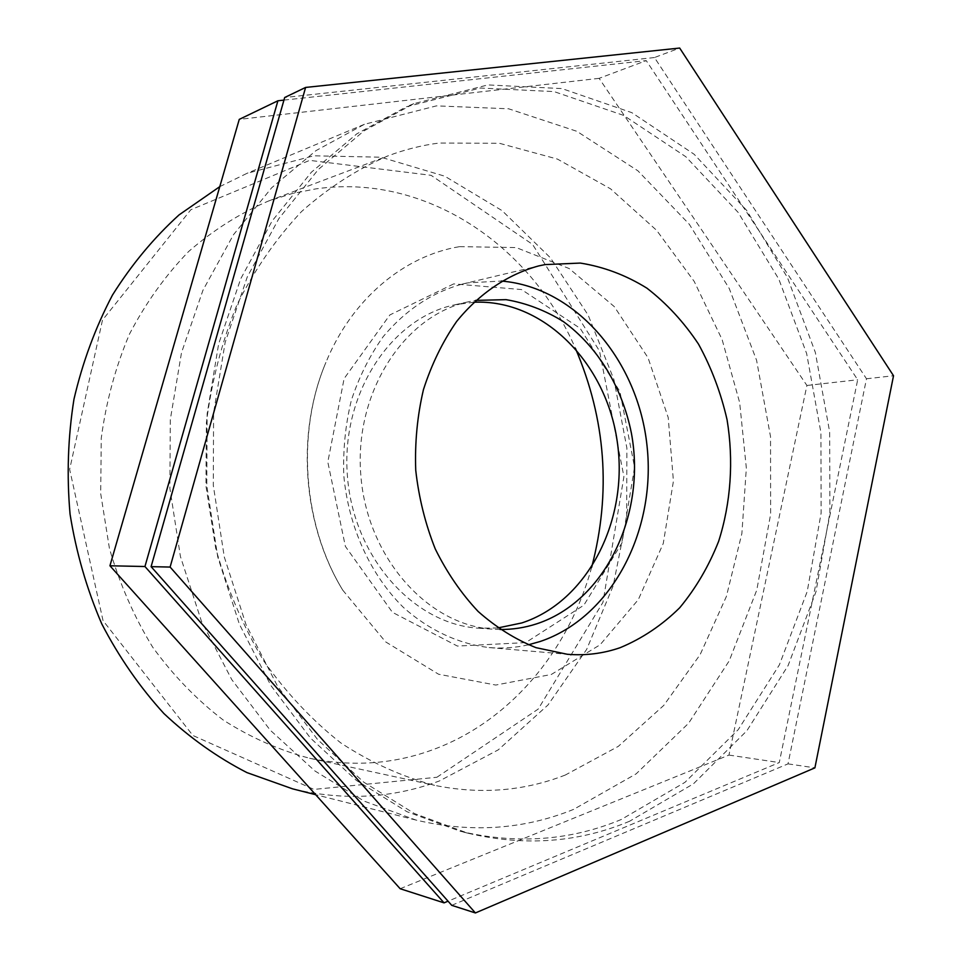 <?xml version="1.0" encoding="UTF-8"?>
<svg xmlns="http://www.w3.org/2000/svg" width="961" height="961" viewBox="0 0 961 961"><rect width="100%" height="100%" fill="white"/><g stroke="black" fill="none" stroke-linecap="round" stroke-linejoin="round"><path stroke-width="0.72" stroke-dasharray="4.8 3.6" d="M459.61 246.641L516.165 247.566L569.2 268.551L614.295 306.619L648.062 357.816L668.219 417.579L673.421 481.113L663.27 543.445L638.32 599.616L600.096 644.783L551.29 674.478L495.768 685.049L438.564 674.226L385.541 641.816L342.765 590.174C302.895 524.898 296.072 432.894 325.899 362.453C351.846 298.931 404.137 255.734 459.61 246.641M497.846 627.941L478.842 628.206C413.855 624.578 353.131 557.188 347.365 475.347C341.011 393.554 391.139 317.947 454.877 304.781L473.713 302.247M451.73 905.334L788.02 763.863L866.486 378.778L654.453 57.54L679.679 48.05M654.453 57.54L284.684 97.505M866.486 378.778L893.526 375.751M788.02 763.863L814.892 767.863M283.939 100.112L646.248 60.627L857.68 379.775L779.275 762.566L448.054 901.19M400.16 888.733L728.967 755.082L806.916 385.469L599.123 78.346L646.248 60.627M599.123 78.346L239.265 119.38M806.916 385.469L857.68 379.775M728.967 755.082L779.275 762.566M219.781 186.638L247.013 173.328L313.779 155.79L380.952 157.208L444.751 176.199L502.062 210.615L550.461 257.86L588.156 315.112L613.899 379.475L626.872 448.018L626.656 517.823L613.154 585.934L586.69 649.348L547.962 705.014L498.242 749.868L439.381 780.969C392.629 798.399 343.702 801.03 292.612 788.861M436.883 777.269L538.184 709.098L602.931 602.391L623.917 476.632L599.508 351.017L532.574 244.406L431.081 175.31L309.67 160.367L190.843 209.726L102.491 320.061L69.648 469.364L103.031 620.614L192.897 735.489L313.911 789.413L436.883 777.269M573.621 809.378C523.781 829.583 471.214 833.139 415.921 820.045L364.147 801.126L314.932 770.974L270.185 730.132L231.769 679.619L201.378 621.058L180.428 556.527L169.905 488.488L170.289 419.645L181.497 352.735L202.927 290.33L233.487 234.712L271.723 187.719L315.953 150.649L364.375 124.317L436.474 105.866L508.645 108.797L576.864 131.309L637.888 170.794L689.277 224.237L729.243 288.492L756.595 360.339L770.53 436.642L770.626 514.267L756.775 590.066L729.231 660.82L688.629 723.213L636.146 773.857L573.621 809.378M591.664 567.278C568.828 650.777 509.678 722.216 431.321 750.265C392.412 764.259 351.834 766.926 309.598 758.253C279.663 750.373 250.917 737.664 223.36 720.125C196.945 699.92 173.388 675.607 152.691 647.185C134.059 616.77 119.632 583.82 109.41 548.335L100.701 493.618L101.253 438.216C106.142 401.614 115.56 366.898 129.495 334.068C145.784 302.907 165.496 275.387 188.644 251.506C213.318 230.099 239.878 213.294 268.323 201.089L291.76 193.666L315.556 188.933C425.459 172.896 530.808 245.079 575.447 348.423M629.611 821.235C578.666 842.629 524.742 846.605 467.839 833.175L414.503 813.571L363.702 782.122L317.418 739.357L277.609 686.358L246.064 624.794L224.273 556.899L213.282 485.281L213.594 412.822L225.138 342.452L247.277 276.912L278.846 218.627L318.319 169.508L363.931 130.924L413.795 103.668L487.924 84.928L561.957 88.592L631.797 112.641L694.166 154.289L746.625 210.351L787.419 277.513L815.348 352.459L829.655 431.957L829.896 512.802L815.973 591.76L788.104 665.553L746.877 730.744L693.446 783.816L629.611 821.235M621.299 819.481C570.522 840.695 516.79 844.599 460.115 831.217L407.008 811.721L356.435 780.464L310.379 737.988L270.774 685.349L239.397 624.242L217.727 556.839L206.807 485.761L207.132 413.843L218.627 343.99L240.658 278.918L272.083 221.03L311.376 172.223L356.795 133.855L406.443 106.743L480.272 88.04L554.041 91.583L623.653 115.404L685.83 156.739L738.144 212.405L778.818 279.134L806.663 353.624L820.91 432.642L821.126 513.018L807.216 591.508L779.383 664.856L738.252 729.627L684.953 782.338L621.299 819.481M565.284 775.047C523.781 791.215 480.2 794.639 434.552 785.329C402.154 776.74 370.946 762.626 340.903 742.985C312.049 720.282 286.246 692.821 263.494 660.603C242.977 626.067 227.048 588.588 215.696 548.178L205.942 485.822L206.399 422.72C211.672 381.061 221.907 341.648 237.115 304.469C254.869 269.248 276.348 238.292 301.526 211.576C328.35 187.719 357.144 169.16 387.92 155.898C404.689 149.592 421.675 145.315 438.901 143.057L499.42 143.285L557.476 159.106L610.547 188.824L656.627 230.34L694.19 281.393L722.131 339.617L739.67 402.623L746.337 468.031L741.892 533.451L726.384 596.469L700.137 654.621L663.763 705.41L618.319 746.361L565.284 775.047M500.056 629.479L493.329 629.215C427.861 625.563 366.597 557.296 360.759 474.35C354.309 391.451 404.845 314.908 469.064 301.646L475.671 300.385M528.37 644.807C515.528 647.762 502.447 648.675 489.125 647.57C458.625 643.93 428.942 630.236 403.356 607.364C370.417 574.87 348.483 526.94 343.81 475.611C342.909 449.856 345.419 424.75 351.342 400.317C359.138 376.76 369.793 355.498 383.295 336.518C405.746 309.898 432.054 292.432 462.205 284.108L468.343 282.81L501.414 281.056M453.724 283.879L389.878 314.932L344.122 378.586L327.809 462.037L345.383 546.401L392.436 612.337L457.4 646.068L525.691 642.609L583.856 605.202L622.031 542.773L634.572 467.226L619.893 391.475L580.204 328.374L521.523 289.561L453.724 283.879M342.765 590.174C302.547 524.322 295.82 433.507 325.899 362.453M364.375 124.317L247.013 173.328M415.921 820.045L315.64 794.687M413.795 103.668L406.443 106.743M467.839 833.175L460.115 831.217M309.598 758.253L434.552 785.329M268.323 201.089L387.92 155.898M478.842 628.206L493.329 629.215M454.877 304.781L469.064 301.646M489.125 647.57L567.362 654.285M462.205 284.108L538.592 265.945"/><path stroke-width="1.44" d="M473.713 302.247C543.578 298.919 606.163 363.15 617.214 441.363C628.938 519.493 588.144 601.406 521.751 622.956L497.846 627.941M305.598 87.439L679.679 48.05L893.526 375.751L814.892 767.863L475.407 912.95L170.109 567.062L305.598 87.439L284.684 97.505L151.093 566.654L170.109 567.062M151.093 566.654L451.73 905.334L475.407 912.95M109.938 565.777L400.16 888.733L444.054 902.86L144.943 566.522L109.938 565.777L239.265 119.38L277.909 100.773L283.939 100.112M144.943 566.522L277.909 100.773M448.054 901.19L444.054 902.86M315.64 794.687L292.612 788.861L246.917 772.596C217.282 757.364 189.617 737.676 163.911 713.542C139.765 687.079 119.044 657.168 101.746 623.845C86.742 588.985 76.183 552.419 70.057 514.135C66.645 475.455 67.943 437.159 73.961 399.247C82.61 362.153 95.451 327.425 112.485 295.051C131.645 264.527 153.844 237.799 179.082 214.88L219.781 186.638M575.447 348.423C605.862 419.525 611.268 492.476 591.664 567.278M475.671 300.385L506.075 299.652C526.232 303.099 545.283 310.379 563.23 321.491C597.682 346.549 622.211 387.319 631.377 433.075C646.525 514.003 605.49 601.37 536.538 623.881C524.706 627.713 512.549 629.587 500.056 629.479M501.414 281.056C576.528 287.219 638.392 361.336 647.065 446.192C656.267 531.001 611.556 617.527 540.058 641.528L528.37 644.807M620.109 647.702C603.1 653.564 585.525 655.762 567.362 654.285L536.022 647.666C515.432 639.461 496.14 627.389 478.134 611.46C461.268 593.502 446.973 572.66 435.261 548.935C425.327 523.949 418.816 497.738 415.741 470.277C414.744 442.673 417.314 415.777 423.453 389.613C431.549 364.411 442.613 341.696 456.655 321.442C479.455 293.345 507.864 274.365 538.592 265.945L544.971 264.599L580.312 263.074C603.784 266.81 625.983 275.182 646.921 288.168C666.694 303.472 683.896 322.127 698.515 344.134C711.392 367.619 720.918 392.821 727.069 419.765C733.784 460.763 730.925 502.747 718.66 541.247C708.858 566.077 695.884 588.228 679.739 607.724C662.021 625.227 642.14 638.548 620.109 647.702"/></g></svg>
